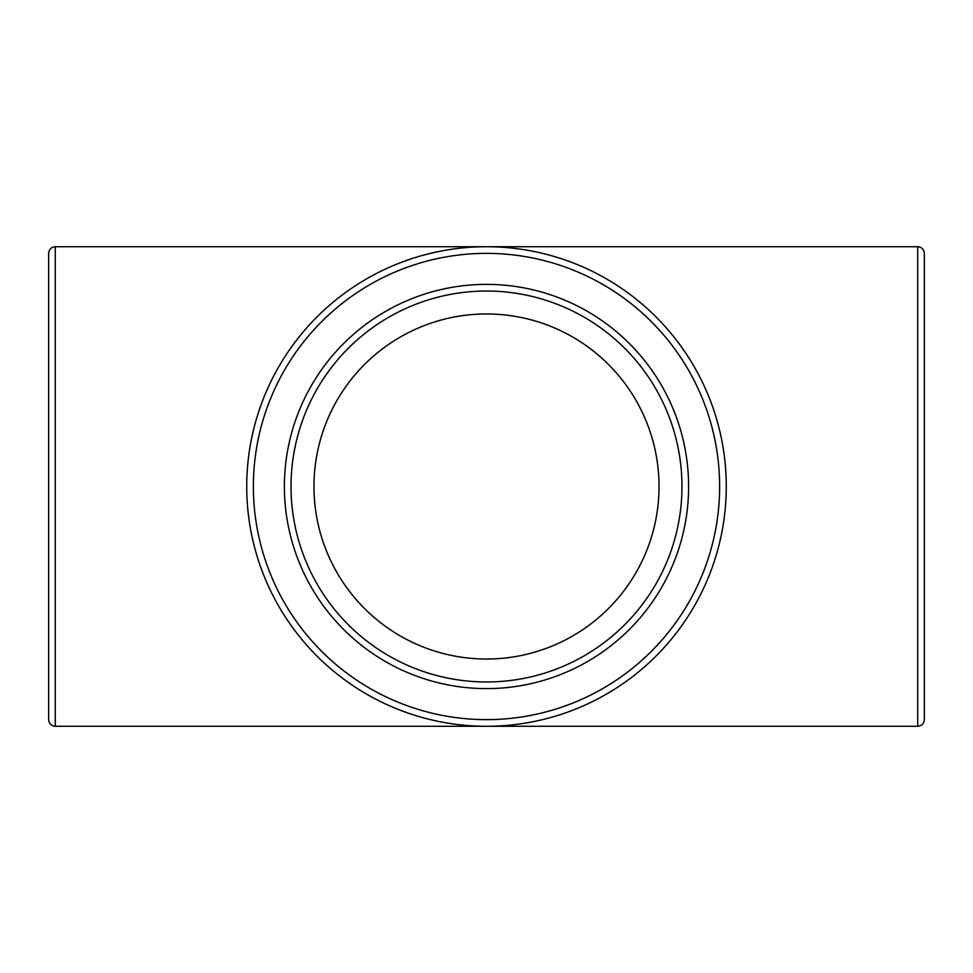 <?xml version="1.0" encoding="UTF-8"?>
<svg xmlns="http://www.w3.org/2000/svg" width="973" height="973" viewBox="0 0 973 973"><rect width="100%" height="100%" fill="white"/><g stroke="black" fill="none" stroke-linecap="round" stroke-linejoin="round"><path stroke-width="1.46" d="M55.291 246.728L486.5 246.728A239.772 239.772 0 0 1 694.15 606.386A239.772 239.772 0 0 1 278.85 606.386A239.772 239.772 0 0 1 486.5 246.728L917.709 246.728C921.735 247.118 923.961 249.331 924.35 253.369L924.35 719.631C923.961 723.669 921.735 725.882 917.709 726.272L55.291 726.272C51.265 725.882 49.039 723.669 48.65 719.631L48.65 253.369C49.039 249.331 51.265 247.118 55.291 246.728L55.291 726.272M486.5 313.963A172.537 172.537 0 0 1 635.916 572.769A172.537 172.537 0 0 1 337.084 572.769A172.537 172.537 0 0 1 486.5 313.963M486.5 291.036A195.464 195.464 0 0 1 655.778 584.238A195.464 195.464 0 0 1 317.222 584.238A195.464 195.464 0 0 1 486.5 291.036A195.464 195.464 0 0 1 655.778 584.238A195.464 195.464 0 0 1 317.222 584.238A195.464 195.464 0 0 1 486.5 291.036A195.464 195.464 0 0 1 655.778 584.238A195.464 195.464 0 0 1 317.222 584.238A195.464 195.464 0 0 1 486.5 291.036M48.65 284.384L48.65 253.369M917.709 246.728L917.709 726.272M486.5 284.384A202.116 202.116 0 0 1 661.531 587.558A202.116 202.116 0 0 1 311.469 587.558A202.116 202.116 0 0 1 486.5 284.384M486.5 253.369A233.131 233.131 0 0 1 688.398 603.065A233.131 233.131 0 0 1 284.603 603.065A233.131 233.131 0 0 1 486.5 253.369"/></g></svg>
